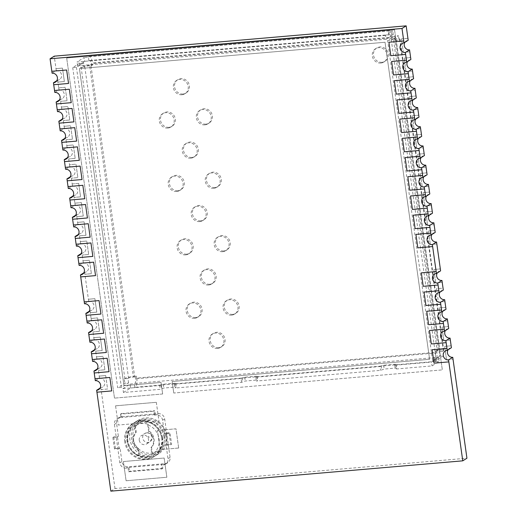 <?xml version="1.0" encoding="UTF-8"?>
<svg xmlns="http://www.w3.org/2000/svg" width="517" height="517" viewBox="0 0 517 517"><rect width="100%" height="100%" fill="white"/><g stroke="black" fill="none" stroke-linecap="round" stroke-linejoin="round"><path stroke-width="0.39" stroke-dasharray="2.58 1.94" d="M126.103 480.758L123.395 461.545L164.148 458.036L166.849 477.249L126.096 480.765L123.395 461.545L164.154 458.03L166.855 477.249L126.096 480.765M95.296 380.661L99.477 378.03L99.212 376.105L105.688 375.555L107.575 389.004L101.093 389.559L100.828 387.634L100.014 388.151M105.688 375.555L99.206 376.111L98.127 368.421L97.312 368.938M104.873 369.784L98.392 370.346L104.88 369.784L102.986 356.336L104.88 369.784M92.595 361.448L96.776 358.811L96.505 356.892L102.986 356.336L96.511 356.892L95.69 351.127L102.179 350.571L95.697 351.127L95.432 349.208L94.611 349.718M89.893 342.228L94.081 339.598L93.81 337.672L100.292 337.116L102.179 350.571L100.292 337.116L93.803 337.679L92.73 329.988L91.91 330.505M99.477 331.358L92.995 331.914L99.484 331.352L97.584 317.903L99.484 331.352M91.102 318.466L97.584 317.903L91.102 318.466L90.294 312.695L96.776 312.139L90.301 312.695L90.029 310.775L89.208 311.286M94.882 298.69L96.776 312.139L94.889 298.684L88.401 299.246L84.626 272.343L83.812 272.853M91.373 273.706L84.891 274.268L91.38 273.706L89.48 260.258L91.38 273.706M79.095 265.363L83.276 262.733L82.998 260.814L89.48 260.258L83.004 260.814L81.925 253.123L81.111 253.64M88.672 254.493L82.19 255.049L88.678 254.487L86.785 241.038L88.678 254.487M76.393 246.15L80.574 243.513L80.303 241.594L86.785 241.038L80.303 241.594L79.489 235.836L85.971 235.274L79.495 235.83L79.224 233.91L78.41 234.421M73.692 226.931L77.873 224.3L77.602 222.381L84.09 221.819L85.971 235.274L84.09 221.819L77.602 222.381L76.787 216.617L83.269 216.061L81.382 202.606L83.269 216.061M74.9 203.168L81.382 202.606L74.9 203.168L73.821 195.478L73.007 195.988M80.568 196.841L74.086 197.404L80.574 196.841L78.681 183.393L72.199 183.949L71.12 176.258L70.306 176.775M65.588 169.285L69.776 166.655L69.504 164.729L75.986 164.173L77.873 177.622L71.385 178.184L77.873 177.628L75.98 164.173L69.498 164.736L68.425 157.045L67.604 157.556M75.172 158.409L68.683 158.971L75.178 158.409L73.278 144.96L75.178 158.409M62.893 150.072L67.074 147.435L66.803 145.516L73.278 144.96L66.803 145.516L65.724 137.826L64.903 138.343M72.47 139.196L65.989 139.752L72.477 139.189L70.577 125.741L72.477 139.189M60.192 130.853L64.373 128.222L64.102 126.297L70.577 125.741L64.102 126.297L63.022 118.613L62.202 119.123M69.769 119.976L63.287 120.539L69.776 119.976L67.876 106.528L69.776 119.976M57.49 111.64L61.672 109.003L61.394 107.084L67.876 106.528L61.4 107.084L60.321 99.393L59.5 99.91M67.068 100.763L60.586 101.319L67.074 100.757L65.174 87.315L67.074 100.757M58.692 87.871L65.174 87.315L58.692 87.871L57.885 82.106L64.367 81.544L57.891 82.1L57.62 80.18L56.805 80.697M52.088 73.207L56.269 70.57L55.998 68.651L62.479 68.089L64.367 81.544L62.479 68.089L55.991 68.651L54.24 56.166M407.919 38.336L401.438 38.898L403.331 52.353L409.819 51.79L403.331 52.353L401.438 38.898L407.926 38.342M404.139 58.117L410.621 57.555L404.139 58.117L406.032 71.566L404.145 58.111M412.514 71.01L406.032 71.566L412.521 71.003M408.74 90.779L406.847 77.33L413.322 76.775L406.84 77.33L408.734 90.785L415.216 90.223L408.734 90.785M409.542 96.55L416.023 95.988L409.542 96.55L411.435 109.998L409.548 96.543M417.917 109.442L411.435 109.998L417.923 109.436M412.243 115.763L418.725 115.207L412.243 115.763L414.136 129.211L412.249 115.756M420.618 128.655L414.136 129.211L420.625 128.649M416.838 148.424L414.951 134.976L421.426 134.42L414.944 134.982L416.831 148.431L423.32 147.875L416.831 148.431M417.646 154.195L424.127 153.639L417.646 154.195L419.533 167.644L417.652 154.189M426.014 167.088L419.533 167.644L426.021 167.081M420.347 173.408L426.829 172.852L420.347 173.408L422.234 186.863L420.353 173.408M428.716 186.301L422.234 186.863L428.722 186.301M423.048 192.628L429.53 192.072L423.048 192.621L424.935 206.076L423.048 192.621M431.417 205.52L424.935 206.076L431.424 205.514M427.643 225.289L425.749 211.841L432.231 211.285L425.743 211.841L427.637 225.296L434.118 224.733L427.637 225.296M428.444 231.06L434.926 230.498L428.444 231.06L430.338 244.509L428.451 231.054M436.82 243.953L430.338 244.509L436.826 243.946M433.847 269.493L440.329 268.93L433.847 269.493L435.741 282.941L433.853 269.486M442.222 282.385L435.741 282.941L442.229 282.379M444.924 301.598L438.442 302.161L436.548 288.706L443.03 288.15M439.25 307.925L445.732 307.363L439.25 307.925L441.137 321.374L439.256 307.919M447.625 320.818L441.137 321.374L447.632 320.811M441.951 327.138L448.433 326.582L441.951 327.138L443.838 340.593L450.32 340.031M446.546 359.806L444.659 346.351L451.134 345.795L444.652 346.358L446.539 359.806L453.021 359.25L446.539 359.806M110.832 491.15L115 488.526L466.935 458.211M115 488.526L101.093 389.559L107.581 388.997L105.694 375.549M162.642 393.986L114.49 398.129L162.642 393.986L161.02 382.457L123.977 385.643L79.418 68.58L385.042 42.258L429.601 359.321L172.135 381.501L173.757 393.03L442.339 369.888L173.757 393.03M394.536 29.766L442.332 369.894L394.542 29.766L66.68 58.007L394.542 29.766M114.483 398.135L66.68 58.007L114.483 398.135M115.562 405.819L156.315 402.31L159.016 421.523L118.264 425.032L115.569 405.813L156.315 402.31M178.682 448.026L160.16 449.622L157.452 430.409L175.974 428.819L178.675 448.032L160.154 449.628L157.452 430.409L175.98 428.813L178.675 448.032M162.648 393.98L161.026 382.451L123.977 385.643L79.424 68.58L385.049 42.252L429.608 359.315L172.142 381.494L173.764 393.023M68.289 188.498L72.47 185.868L72.199 183.949M67.216 180.814L82.035 179.535M64.509 161.601L79.334 160.322M75.708 215.208L76.522 214.691L76.787 216.617M72.619 219.247L87.438 217.967M70.991 207.718L75.172 205.081L74.907 203.162M69.911 200.034L84.736 198.748M56.418 103.949L71.23 102.67M54.789 92.42L58.97 89.79L58.699 87.864M53.716 84.736L68.535 83.457M61.814 142.382L76.632 141.102M59.112 123.169L73.931 121.889M91.522 353.757L106.34 352.478M88.821 334.544L103.639 333.265M96.918 392.19L111.743 390.91M94.223 372.977L109.042 371.697M78.022 257.679L92.84 256.4M75.32 238.46L90.139 237.18M87.199 323.015L91.38 320.378L91.108 318.459M86.119 315.325L100.938 314.045M84.497 303.796L88.678 301.165L88.407 299.24L94.889 298.684M80.723 276.892L95.535 275.613M432.147 349.699L434.034 363.147L448.853 361.874M429.446 330.486L431.333 343.934L446.152 342.655M426.745 311.266L428.632 324.721L443.45 323.442M424.043 292.053L425.93 305.502L440.749 304.229M421.342 272.834L423.236 286.289L438.054 285.009M415.939 234.401L417.833 247.856L432.651 246.577M413.238 215.188L415.132 228.637L429.95 227.364M410.543 195.969L412.43 209.424L427.249 208.144M407.842 176.756L409.729 190.204L424.547 188.931M405.141 157.536L407.028 170.991L421.846 169.712M402.439 138.323L404.326 151.772L419.145 150.499M399.738 119.104L401.625 132.559L416.443 131.279M397.037 99.891L398.93 113.339L413.742 112.066M394.335 80.671L396.229 94.126L411.047 92.847M391.634 61.458L393.527 74.907L408.346 73.634M388.933 42.245L390.826 55.694L405.645 54.414M404.837 42.375A4.911 4.582 57.8 0 1 406.259 40.908A4.911 4.582 57.8 0 1 408.197 40.261M56.269 70.57A4.911 4.582 57.8 0 1 61.31 73.918A4.911 4.582 57.8 0 1 59.558 79.534A4.911 4.582 57.8 0 1 57.62 80.18M407.532 61.594A4.911 4.582 57.8 0 1 408.96 60.121A4.911 4.582 57.8 0 1 410.899 59.474M58.97 89.79A4.911 4.582 57.8 0 1 64.011 93.138A4.911 4.582 57.8 0 1 62.26 98.747A4.911 4.582 57.8 0 1 60.321 99.393M410.233 80.807A4.911 4.582 57.8 0 1 411.661 79.34A4.911 4.582 57.8 0 1 413.6 78.687M61.672 109.003A4.911 4.582 57.8 0 1 66.712 112.351A4.911 4.582 57.8 0 1 64.961 117.966A4.911 4.582 57.8 0 1 63.022 118.613M412.934 100.027A4.911 4.582 57.8 0 1 414.363 98.553A4.911 4.582 57.8 0 1 416.301 97.907M64.373 128.222A4.911 4.582 57.8 0 1 69.414 131.564A4.911 4.582 57.8 0 1 67.662 137.179A4.911 4.582 57.8 0 1 65.724 137.826M415.636 119.24A4.911 4.582 57.8 0 1 417.057 117.773A4.911 4.582 57.8 0 1 419.003 117.12M67.074 147.435A4.911 4.582 57.8 0 1 72.109 150.783A4.911 4.582 57.8 0 1 70.364 156.399A4.911 4.582 57.8 0 1 68.425 157.045M418.337 138.459A4.911 4.582 57.8 0 1 419.759 136.986A4.911 4.582 57.8 0 1 421.704 136.339M69.776 166.655A4.911 4.582 57.8 0 1 74.81 169.996A4.911 4.582 57.8 0 1 73.065 175.612A4.911 4.582 57.8 0 1 71.12 176.258M421.038 157.672A4.911 4.582 57.8 0 1 422.46 156.205A4.911 4.582 57.8 0 1 424.405 155.552M72.206 183.949L78.681 183.393M78.687 183.386L80.574 196.841M72.47 185.868A4.911 4.582 57.8 0 1 77.511 189.216A4.911 4.582 57.8 0 1 75.766 194.825A4.911 4.582 57.8 0 1 73.821 195.478M423.74 176.892A4.911 4.582 57.8 0 1 425.161 175.418A4.911 4.582 57.8 0 1 427.107 174.772M83.276 216.054L76.794 216.617M75.172 205.081A4.911 4.582 57.8 0 1 80.213 208.429A4.911 4.582 57.8 0 1 78.468 214.044A4.911 4.582 57.8 0 1 76.522 214.691M426.441 196.105A4.911 4.582 57.8 0 1 427.863 194.638A4.911 4.582 57.8 0 1 429.801 193.985M77.873 224.3A4.911 4.582 57.8 0 1 82.914 227.648A4.911 4.582 57.8 0 1 81.169 233.257A4.911 4.582 57.8 0 1 79.224 233.91M429.142 215.324A4.911 4.582 57.8 0 1 430.564 213.851A4.911 4.582 57.8 0 1 432.503 213.204M80.574 243.513A4.911 4.582 57.8 0 1 85.615 246.861A4.911 4.582 57.8 0 1 83.864 252.477A4.911 4.582 57.8 0 1 81.925 253.123M431.844 234.537A4.911 4.582 57.8 0 1 433.265 233.07A4.911 4.582 57.8 0 1 435.204 232.417M83.276 262.733A4.911 4.582 57.8 0 1 88.317 266.081A4.911 4.582 57.8 0 1 86.565 271.69A4.911 4.582 57.8 0 1 84.626 272.343M437.24 272.97A4.911 4.582 57.8 0 1 438.668 271.496A4.911 4.582 57.8 0 1 440.607 270.85M88.678 301.165A4.911 4.582 57.8 0 1 93.719 304.513A4.911 4.582 57.8 0 1 91.968 310.122A4.911 4.582 57.8 0 1 90.029 310.775M444.93 301.598L438.442 302.161L436.548 288.706L443.03 288.143M439.941 292.183A4.911 4.582 57.8 0 1 441.363 290.716A4.911 4.582 57.8 0 1 443.308 290.069M91.38 320.378A4.911 4.582 57.8 0 1 96.42 323.726A4.911 4.582 57.8 0 1 94.669 329.342A4.911 4.582 57.8 0 1 92.73 329.988M442.642 311.402A4.911 4.582 57.8 0 1 444.064 309.929A4.911 4.582 57.8 0 1 446.009 309.282M94.081 339.598A4.911 4.582 57.8 0 1 99.115 342.945A4.911 4.582 57.8 0 1 97.37 348.555A4.911 4.582 57.8 0 1 95.432 349.208M450.326 340.031L443.838 340.593M443.844 340.587L441.957 327.138M445.344 330.615A4.911 4.582 57.8 0 1 446.766 329.148A4.911 4.582 57.8 0 1 448.711 328.502M96.776 358.811A4.911 4.582 57.8 0 1 101.817 362.159A4.911 4.582 57.8 0 1 100.072 367.774A4.911 4.582 57.8 0 1 98.127 368.421M448.045 349.835A4.911 4.582 57.8 0 1 449.467 348.361A4.911 4.582 57.8 0 1 451.412 347.715M99.477 378.03A4.911 4.582 57.8 0 1 104.518 381.378A4.911 4.582 57.8 0 1 102.773 386.987A4.911 4.582 57.8 0 1 100.828 387.634M156.321 402.304L159.023 421.523L118.264 425.032L115.569 405.813M382.011 62.292A7.858 7.335 57.8 0 1 373.953 56.941A7.858 7.335 57.8 0 1 376.744 47.958A7.858 7.335 57.8 0 1 379.853 46.918A7.858 7.335 57.8 0 1 387.918 52.275A7.858 7.335 57.8 0 1 385.12 61.258A7.858 7.335 57.8 0 1 382.011 62.292M380.822 63.042A7.858 7.335 57.8 0 1 372.757 57.691A7.858 7.335 57.8 0 1 375.555 48.708A7.858 7.335 57.8 0 1 378.664 47.667A7.858 7.335 57.8 0 1 386.722 53.025A7.858 7.335 57.8 0 1 383.931 62.008A7.858 7.335 57.8 0 1 380.822 63.042M232.786 314.368A7.858 7.335 57.8 0 1 224.721 309.011A7.858 7.335 57.8 0 1 227.519 300.028A7.858 7.335 57.8 0 1 230.621 298.994A7.858 7.335 57.8 0 1 238.686 304.345A7.858 7.335 57.8 0 1 235.888 313.328A7.858 7.335 57.8 0 1 232.786 314.368M231.59 315.118A7.858 7.335 57.8 0 1 223.531 309.761A7.858 7.335 57.8 0 1 226.323 300.778A7.858 7.335 57.8 0 1 229.432 299.744A7.858 7.335 57.8 0 1 237.497 305.095A7.858 7.335 57.8 0 1 234.699 314.077A7.858 7.335 57.8 0 1 231.59 315.118M186.824 254.144A7.858 7.335 57.8 0 1 178.766 248.787A7.858 7.335 57.8 0 1 181.557 239.81A7.858 7.335 57.8 0 1 184.666 238.77A7.858 7.335 57.8 0 1 192.731 244.127A7.858 7.335 57.8 0 1 189.933 253.104A7.858 7.335 57.8 0 1 186.824 254.144M185.635 254.894A7.858 7.335 57.8 0 1 177.57 249.537A7.858 7.335 57.8 0 1 180.368 240.56A7.858 7.335 57.8 0 1 183.477 239.52A7.858 7.335 57.8 0 1 191.536 244.877A7.858 7.335 57.8 0 1 188.744 253.86A7.858 7.335 57.8 0 1 185.635 254.894M223.874 250.952A7.858 7.335 57.8 0 1 215.809 245.601A7.858 7.335 57.8 0 1 218.607 236.618A7.858 7.335 57.8 0 1 221.709 235.578A7.858 7.335 57.8 0 1 229.774 240.935A7.858 7.335 57.8 0 1 226.976 249.918A7.858 7.335 57.8 0 1 223.874 250.952M222.678 251.701A7.858 7.335 57.8 0 1 214.62 246.35A7.858 7.335 57.8 0 1 217.411 237.368A7.858 7.335 57.8 0 1 220.52 236.327A7.858 7.335 57.8 0 1 228.585 241.685A7.858 7.335 57.8 0 1 225.787 250.667A7.858 7.335 57.8 0 1 222.678 251.701M177.913 190.728A7.858 7.335 57.8 0 1 169.854 185.377A7.858 7.335 57.8 0 1 172.646 176.394A7.858 7.335 57.8 0 1 175.754 175.36A7.858 7.335 57.8 0 1 183.819 180.711A7.858 7.335 57.8 0 1 181.021 189.694A7.858 7.335 57.8 0 1 177.913 190.728M176.724 191.484A7.858 7.335 57.8 0 1 168.658 186.126A7.858 7.335 57.8 0 1 171.457 177.144A7.858 7.335 57.8 0 1 174.565 176.11A7.858 7.335 57.8 0 1 182.624 181.461A7.858 7.335 57.8 0 1 179.832 190.443A7.858 7.335 57.8 0 1 176.724 191.484M195.736 317.554A7.858 7.335 57.8 0 1 187.677 312.203A7.858 7.335 57.8 0 1 190.469 303.221A7.858 7.335 57.8 0 1 193.578 302.187A7.858 7.335 57.8 0 1 201.643 307.537A7.858 7.335 57.8 0 1 198.845 316.52A7.858 7.335 57.8 0 1 195.736 317.554M194.547 318.304A7.858 7.335 57.8 0 1 186.482 312.953A7.858 7.335 57.8 0 1 189.28 303.97A7.858 7.335 57.8 0 1 192.389 302.936A7.858 7.335 57.8 0 1 200.447 308.287A7.858 7.335 57.8 0 1 197.656 317.27A7.858 7.335 57.8 0 1 194.547 318.304M209.805 284.253A7.858 7.335 57.8 0 1 201.74 278.902A7.858 7.335 57.8 0 1 204.538 269.919A7.858 7.335 57.8 0 1 207.647 268.879A7.858 7.335 57.8 0 1 215.705 274.236A7.858 7.335 57.8 0 1 212.914 283.219A7.858 7.335 57.8 0 1 209.805 284.253M208.616 285.003A7.858 7.335 57.8 0 1 200.551 279.652A7.858 7.335 57.8 0 1 203.349 270.669A7.858 7.335 57.8 0 1 206.451 269.635A7.858 7.335 57.8 0 1 214.516 274.986A7.858 7.335 57.8 0 1 211.718 283.969A7.858 7.335 57.8 0 1 208.616 285.003M183.07 94.016A7.858 7.335 57.8 0 1 175.005 88.659A7.858 7.335 57.8 0 1 177.803 79.683A7.858 7.335 57.8 0 1 180.911 78.642A7.858 7.335 57.8 0 1 188.97 84A7.858 7.335 57.8 0 1 186.172 92.976A7.858 7.335 57.8 0 1 183.07 94.016M181.874 94.766A7.858 7.335 57.8 0 1 173.815 89.409A7.858 7.335 57.8 0 1 176.614 80.432A7.858 7.335 57.8 0 1 179.716 79.392A7.858 7.335 57.8 0 1 187.781 84.749A7.858 7.335 57.8 0 1 184.983 93.732A7.858 7.335 57.8 0 1 181.874 94.766M191.981 157.427A7.858 7.335 57.8 0 1 183.916 152.076A7.858 7.335 57.8 0 1 186.715 143.093A7.858 7.335 57.8 0 1 189.823 142.059A7.858 7.335 57.8 0 1 197.882 147.41A7.858 7.335 57.8 0 1 195.09 156.392A7.858 7.335 57.8 0 1 191.981 157.427M190.792 158.176A7.858 7.335 57.8 0 1 182.727 152.825A7.858 7.335 57.8 0 1 185.525 143.842A7.858 7.335 57.8 0 1 188.627 142.808A7.858 7.335 57.8 0 1 196.693 148.159A7.858 7.335 57.8 0 1 193.894 157.142A7.858 7.335 57.8 0 1 190.792 158.176M200.893 220.843A7.858 7.335 57.8 0 1 192.828 215.486A7.858 7.335 57.8 0 1 195.626 206.509A7.858 7.335 57.8 0 1 198.735 205.469A7.858 7.335 57.8 0 1 206.794 210.826A7.858 7.335 57.8 0 1 204.002 219.803A7.858 7.335 57.8 0 1 200.893 220.843M199.704 221.593A7.858 7.335 57.8 0 1 191.639 216.235A7.858 7.335 57.8 0 1 194.437 207.259A7.858 7.335 57.8 0 1 197.539 206.218A7.858 7.335 57.8 0 1 205.604 211.576A7.858 7.335 57.8 0 1 202.806 220.552A7.858 7.335 57.8 0 1 199.704 221.593M214.962 187.542A7.858 7.335 57.8 0 1 206.897 182.184A7.858 7.335 57.8 0 1 209.695 173.201A7.858 7.335 57.8 0 1 212.797 172.167A7.858 7.335 57.8 0 1 220.862 177.525A7.858 7.335 57.8 0 1 218.064 186.501A7.858 7.335 57.8 0 1 214.962 187.542M213.767 188.291A7.858 7.335 57.8 0 1 205.701 182.934A7.858 7.335 57.8 0 1 208.5 173.951A7.858 7.335 57.8 0 1 211.608 172.917A7.858 7.335 57.8 0 1 219.673 178.275A7.858 7.335 57.8 0 1 216.875 187.251A7.858 7.335 57.8 0 1 213.767 188.291M169.001 127.318A7.858 7.335 57.8 0 1 160.936 121.96A7.858 7.335 57.8 0 1 163.734 112.984A7.858 7.335 57.8 0 1 166.842 111.943A7.858 7.335 57.8 0 1 174.908 117.301A7.858 7.335 57.8 0 1 172.109 126.284A7.858 7.335 57.8 0 1 169.001 127.318M167.812 128.067A7.858 7.335 57.8 0 1 159.747 122.716A7.858 7.335 57.8 0 1 162.545 113.734A7.858 7.335 57.8 0 1 165.653 112.693A7.858 7.335 57.8 0 1 173.712 118.05A7.858 7.335 57.8 0 1 170.914 127.033A7.858 7.335 57.8 0 1 167.812 128.067M206.05 124.125A7.858 7.335 57.8 0 1 197.985 118.774A7.858 7.335 57.8 0 1 200.783 109.791A7.858 7.335 57.8 0 1 203.885 108.751A7.858 7.335 57.8 0 1 211.951 114.108A7.858 7.335 57.8 0 1 209.152 123.091A7.858 7.335 57.8 0 1 206.05 124.125M204.855 124.875A7.858 7.335 57.8 0 1 196.79 119.524A7.858 7.335 57.8 0 1 199.588 110.541A7.858 7.335 57.8 0 1 202.696 109.507A7.858 7.335 57.8 0 1 210.762 114.858A7.858 7.335 57.8 0 1 207.963 123.841A7.858 7.335 57.8 0 1 204.855 124.875M218.717 347.67A7.858 7.335 57.8 0 1 210.652 342.312A7.858 7.335 57.8 0 1 213.45 333.329A7.858 7.335 57.8 0 1 216.558 332.295A7.858 7.335 57.8 0 1 224.617 337.653A7.858 7.335 57.8 0 1 221.825 346.629A7.858 7.335 57.8 0 1 218.717 347.67M217.528 348.419A7.858 7.335 57.8 0 1 209.463 343.062A7.858 7.335 57.8 0 1 212.261 334.079A7.858 7.335 57.8 0 1 215.363 333.045A7.858 7.335 57.8 0 1 223.428 338.402A7.858 7.335 57.8 0 1 220.63 347.379A7.858 7.335 57.8 0 1 217.528 348.419M123.46 392.493L130.607 387.996L130.071 384.15L122.917 388.648L123.46 392.493L160.121 389.333L163.76 388.054L174.875 387.097L176.226 387.194L174.94 388.06L241.62 382.315L245.258 381.029L256.374 380.073L257.724 380.176L256.438 381.042L380.538 370.353L384.183 369.067L395.292 368.11L396.642 368.207L395.356 369.073L432.018 365.913L439.172 361.415L438.629 357.57L431.482 362.074L432.018 365.913M122.917 388.648L159.579 385.495L160.121 389.333M159.579 385.495L163.223 384.209L174.332 383.252L175.683 383.356L174.397 384.215L241.084 378.476L241.62 382.315M174.397 384.215L174.94 388.06M241.084 378.476L244.722 377.19L255.831 376.234L257.182 376.331L255.902 377.197L380.001 366.508L380.538 370.353M255.902 377.197L256.438 381.042M393.256 34.742L392.72 30.897L388.474 31.266L389.01 35.111L393.256 34.742L386.109 39.247L385.572 35.402L392.72 30.897M385.572 35.402L77.007 61.975L84.155 57.477L84.698 61.323L77.55 65.821L77.007 61.975M386.109 39.247L77.55 65.821M84.698 61.323L88.943 60.954L88.407 57.109L84.155 57.477M83.58 62.79L76.432 67.294L72.723 67.611L79.876 63.113L83.58 62.79L84.2 67.197L84.794 66.822A3.929 0.607 172 0 1 89.693 65.756L91.541 65.594L92.73 64.845L92.465 62.925L392.532 37.075A7.858 2.54 -94.9 0 0 389.475 30.749A7.858 2.54 -94.9 0 0 389.068 30.891L388.474 31.266M91.541 65.594L91.27 63.675L391.337 37.825A3.929 1.267 -94.9 0 0 389.812 34.665A3.929 1.267 -94.9 0 0 389.605 34.736L389.01 35.111M88.407 57.109L89.002 56.734A7.858 2.54 85.1 0 1 89.409 56.592A7.858 2.54 85.1 0 1 92.465 62.925M88.943 60.954L89.538 60.579A3.929 1.267 85.1 0 1 89.745 60.508A3.929 1.267 85.1 0 1 91.27 63.675M72.723 67.611L117.714 387.724L124.862 383.226L128.565 382.903L121.417 387.407L117.714 387.724M76.432 67.294L121.417 387.407M128.565 382.903L127.951 378.496L124.242 378.819L124.862 383.226M79.876 63.113L80.49 67.52L84.2 67.197M130.071 384.15L134.911 383.407A3.929 1.267 85.1 0 0 135.564 378.819L135.292 376.893L136.482 376.143L134.633 376.305L90.882 65.006A7.858 1.221 172 0 0 81.091 67.145L80.49 67.52M124.242 378.819L124.843 378.444A7.858 1.221 -8 0 1 134.633 376.305M127.951 378.496L128.546 378.121A3.929 0.607 -8 0 1 133.438 377.055L89.693 65.756M380.001 366.508L383.64 365.222L394.755 364.265L396.106 364.369L394.82 365.228L431.482 362.074M394.82 365.228L395.356 369.073M438.629 357.57L434.383 357.938L434.92 361.784L439.172 361.415M130.607 387.996L134.853 387.627L134.317 383.782M439.747 356.103L432.6 360.601L436.303 360.284L443.45 355.78L439.747 356.103L439.127 351.696L439.721 351.321A3.929 0.607 -8 0 0 439.909 351.095A3.929 0.607 -8 0 0 437.214 350.888L435.359 351.049L436.548 350.3L436.82 352.219L136.753 378.069A7.858 2.54 85.1 0 1 135.454 387.252L134.853 387.627M434.92 361.784L435.521 361.409A7.858 2.54 -94.9 0 0 436.82 352.219M434.383 357.938L434.978 357.564A3.929 1.267 -94.9 0 0 435.631 352.969L135.564 378.819M436.303 360.284L391.317 40.171L398.465 35.667L394.762 35.99L387.608 40.488L391.317 40.171M432.6 360.601L387.608 40.488M394.762 35.99L395.376 40.397L399.085 40.074L398.465 35.667M443.45 355.78L442.83 351.373L439.127 351.696M391.337 37.825L391.608 39.751L392.797 39.001L394.652 38.84L438.403 350.138A7.858 1.221 -8 0 1 443.799 350.545A7.858 1.221 -8 0 1 443.431 350.998L442.83 351.373M399.085 40.074L399.68 39.699A7.858 1.221 172 0 0 400.048 39.247A7.858 1.221 172 0 0 394.652 38.84M395.376 40.397L395.977 40.022A3.929 0.607 172 0 0 396.158 39.79A3.929 0.607 172 0 0 393.463 39.589L437.214 350.888M392.532 37.075L392.797 39.001M90.882 65.006L92.73 64.845M135.292 376.893L133.438 377.055M136.753 378.069L136.482 376.143M435.359 351.049L435.631 352.969M438.403 350.138L436.548 350.3M391.608 39.751L393.463 39.589M162.596 438.138A19.646 18.341 -122.2 0 0 133.606 423.106A19.646 18.341 -122.2 0 0 125.547 441.324A19.646 18.341 -122.2 0 0 154.538 456.356A19.646 18.341 -122.2 0 0 162.596 438.138M124.771 441.815A19.646 18.341 57.8 0 1 132.83 423.597A19.646 18.341 57.8 0 1 161.821 438.623A19.646 18.341 57.8 0 1 153.762 456.841A19.646 18.341 57.8 0 1 124.771 441.815M161.711 437.983A18.269 17.055 -122.2 0 0 134.756 424.011A18.269 17.055 -122.2 0 0 127.26 440.956A18.269 17.055 -122.2 0 0 154.221 454.928A18.269 17.055 -122.2 0 0 161.711 437.983M162.312 437.608A18.269 17.055 -122.2 0 0 135.351 423.636A18.269 17.055 -122.2 0 0 127.861 440.574A18.269 17.055 -122.2 0 0 154.816 454.553A18.269 17.055 -122.2 0 0 162.312 437.608M164.025 437.233A19.646 18.341 -122.2 0 0 135.034 422.208A19.646 18.341 -122.2 0 0 126.975 440.426A19.646 18.341 -122.2 0 0 155.966 455.458A19.646 18.341 -122.2 0 0 164.025 437.233M166.765 435.508A19.646 18.341 -122.2 0 0 137.774 420.483A19.646 18.341 -122.2 0 0 129.715 438.7A19.646 18.341 -122.2 0 0 158.706 453.732A19.646 18.341 -122.2 0 0 166.765 435.508M165.886 435.359A18.269 17.055 -122.2 0 0 146.149 418.97A18.269 17.055 -122.2 0 0 131.434 438.326A18.269 17.055 -122.2 0 0 151.171 454.714A18.269 17.055 -122.2 0 0 165.886 435.359M159.042 438.862A16.699 15.588 57.8 0 1 152.192 454.346A16.699 15.588 57.8 0 1 151.869 454.546L152.47 454.172A16.699 15.588 57.8 0 1 139.5 455.29L138.905 455.664A16.699 15.588 57.8 0 1 127.55 441.576A16.699 15.588 57.8 0 1 134.401 426.092A16.699 15.588 57.8 0 1 134.724 425.892L135.318 425.517A16.699 15.588 57.8 0 1 148.282 424.399L147.688 424.774A16.699 15.588 57.8 0 1 159.042 438.862M164.4 435.488A16.699 15.588 57.8 0 1 157.556 450.973A16.699 15.588 57.8 0 1 132.914 438.203A16.699 15.588 57.8 0 1 139.764 422.712A16.699 15.588 57.8 0 1 164.4 435.488M139.26 440.245A4.911 4.582 57.8 0 1 141.277 435.689A4.911 4.582 57.8 0 1 148.521 439.444A4.911 4.582 57.8 0 1 146.511 444A4.911 4.582 57.8 0 1 139.26 440.245M152.47 454.172L151.52 447.438A10.805 10.088 -122.2 0 0 154.079 438.965A10.805 10.088 -122.2 0 0 149.232 431.133L148.282 424.399M147.688 424.774L148.631 431.508A10.805 10.088 57.8 0 1 153.484 439.34A10.805 10.088 57.8 0 1 150.925 447.812L151.869 454.546M151.52 447.438L150.925 447.812M165.33 463.607L163.243 464.919L161.394 465.074L162.286 464.512L128.946 467.387L126.2 468.111L128.287 466.793L165.33 463.607A5.894 5.5 -122.2 0 0 167.657 462.825A5.894 5.5 -122.2 0 0 170.074 457.364L164.677 418.932A5.894 5.5 -122.2 0 0 158.305 413.645L121.262 416.831A5.894 5.5 -122.2 0 0 118.936 417.613A5.894 5.5 -122.2 0 0 116.519 423.074L118.406 436.529L117.514 437.091L119.136 448.62L120.028 448.058L121.915 461.507A5.894 5.5 -122.2 0 0 128.287 466.793M163.243 464.919A5.894 5.5 -122.2 0 0 165.576 464.137A5.894 5.5 -122.2 0 0 167.993 458.676L170.074 457.364M166.099 445.221L170.733 444.827L169.111 433.291L170.003 432.729L165.375 433.13L166.997 444.659L166.099 445.221L167.993 458.676M169.111 433.291L164.484 433.692L165.375 433.13M164.677 418.932L162.59 420.243L164.484 433.692M162.59 420.243A5.894 5.5 -122.2 0 0 156.224 414.957L158.305 413.645M154.37 415.112L153.833 411.273L120.493 414.143L121.385 413.581L121.922 417.426L155.262 414.55L154.37 415.112L156.224 414.957M120.493 414.143L121.03 417.988L121.922 417.426M121.262 416.831L119.175 418.15L121.03 417.988M119.175 418.15A5.894 5.5 -122.2 0 0 116.848 418.925A5.894 5.5 -122.2 0 0 114.431 424.392L119.834 462.825A5.894 5.5 -122.2 0 0 126.2 468.111M128.054 467.95L128.591 471.795L161.931 468.919L161.394 465.074M161.931 468.919L162.829 468.357L162.286 464.512M128.591 471.795L129.483 471.226L162.829 468.357M128.946 467.387L129.483 471.226M153.833 411.273L154.725 410.711L121.385 413.581M155.262 414.55L154.725 410.711M170.733 444.827L171.625 444.258L170.003 432.729M166.997 444.659L171.625 444.258M119.136 448.62L114.503 449.021L115.394 448.459L120.028 448.058M114.503 449.021L112.88 437.492L117.514 437.091M112.88 437.492L113.779 436.93L118.406 436.529M113.779 436.93L115.394 448.459M138.905 455.664L137.961 448.93L138.556 448.556L139.5 455.29M135.318 425.517L136.262 432.251A10.805 10.088 -122.2 0 0 138.556 448.556M136.262 432.251L135.667 432.626L134.724 425.892M137.961 448.93A10.805 10.088 57.8 0 1 135.667 432.626M148.631 431.508L149.232 431.133M389.068 30.891L89.002 56.734M389.605 34.736L89.538 60.579M81.091 67.145L124.843 378.444M84.794 66.822L128.546 378.121M135.454 387.252L435.521 361.409M134.911 383.407L434.978 357.564M443.431 350.998L399.68 39.699M439.721 351.321L395.977 40.022M381.191 365.758L381.733 369.603M383.64 365.222L384.183 369.067M394.755 364.265L395.292 368.11M396.009 364.479L396.552 368.324M242.273 377.72L242.816 381.565M244.722 377.19L245.258 381.029M255.831 376.234L256.374 380.073M257.091 376.447L257.628 380.292M160.774 384.745L161.31 388.584M163.223 384.209L163.76 388.054M174.332 383.252L174.875 387.097M175.593 383.465L176.129 387.311M146.673 432.865A4.911 4.582 -122.2 0 0 144.734 433.511A4.911 4.582 -122.2 0 0 142.718 438.067A4.911 4.582 -122.2 0 0 148.024 442.474A4.911 4.582 -122.2 0 0 149.962 441.822A4.911 4.582 -122.2 0 0 151.979 437.272A4.911 4.582 -122.2 0 0 146.673 432.865M148.579 436.264A0.588 0.549 -122.2 0 0 148.101 436.891A0.588 0.549 -122.2 0 0 148.741 437.421A0.588 0.549 -122.2 0 0 149.213 436.794A0.588 0.549 -122.2 0 0 148.579 436.264M119.834 462.825L121.915 461.507M114.431 424.392L116.519 423.074M98.592 389.624L102.773 386.987M445.286 350.998L449.467 348.361M95.891 370.405L100.072 367.774M442.584 331.778L446.766 329.148M93.189 351.192L97.37 348.555M439.883 312.565L444.064 309.929M90.488 331.972L94.669 329.342M437.182 293.346L441.363 290.716M87.787 312.759L91.968 310.122M434.48 274.133L438.668 271.496M82.384 274.327L86.565 271.69M429.084 235.7L433.265 233.07M79.683 255.107L83.864 252.477M426.383 216.481L430.564 213.851M76.981 235.894L81.169 233.257M423.682 197.268L427.863 194.638M74.286 216.675L78.468 214.044M420.98 178.055L425.161 175.418M71.585 197.462L75.766 194.825M418.279 158.835L422.46 156.205M68.884 178.242L73.065 175.612M415.578 139.622L419.759 136.986M66.182 159.029L70.364 156.399M412.876 120.403L417.057 117.773M63.481 139.81L67.662 137.179M410.175 101.19L414.363 98.553M60.78 120.597L64.961 117.966M407.48 81.97L411.661 79.34M58.078 101.384L62.26 98.747M404.779 62.757L408.96 60.121M55.377 82.164L59.558 79.534M402.077 43.538L406.259 40.908M375.555 48.708L376.744 47.958M226.323 300.778L227.519 300.028M180.368 240.56L181.557 239.81M217.411 237.368L218.607 236.618M171.457 177.144L172.646 176.394M189.28 303.97L190.469 303.221M203.349 270.669L204.538 269.919M176.614 80.432L177.803 79.683M185.525 143.842L186.715 143.093M194.437 207.259L195.626 206.509M208.5 173.951L209.695 173.201M162.545 113.734L163.734 112.984M199.588 110.541L200.783 109.791M212.261 334.079L213.45 333.329M443.799 350.545L400.048 39.247M439.909 351.095L396.158 39.79M389.475 30.749L89.409 56.592M389.812 34.665L89.745 60.508M220.63 347.379L221.825 346.629M207.963 123.841L209.152 123.091M170.914 127.033L172.109 126.284M216.875 187.251L218.064 186.501M202.806 220.552L204.002 219.803M193.894 157.142L195.09 156.392M184.983 93.732L186.172 92.976M211.718 283.969L212.914 283.219M197.656 317.27L198.845 316.52M179.832 190.443L181.021 189.694M225.787 250.667L226.976 249.918M188.744 253.86L189.933 253.104M234.699 314.077L235.888 313.328M383.931 62.008L385.12 61.258M396.106 364.369L396.642 368.207M257.182 376.331L257.724 380.176M175.683 383.356L176.226 387.194M133.606 423.106L132.83 423.597M135.351 423.636L134.756 424.011M137.774 420.483L135.034 422.208M157.556 450.973L152.192 454.346M146.511 444L149.962 441.822L152.205 438.196C153.122 434.7 147.616 431.889 146.893 432.787L144.734 433.511L141.277 435.689M165.576 464.137L167.657 462.825M116.848 418.925L118.936 417.613M154.538 456.356L153.762 456.841M154.816 454.553L154.221 454.928M158.706 453.732L155.966 455.458M139.764 422.712L134.401 426.092"/><path stroke-width="0.78" d="M59.5 99.91L56.14 102.03L56.411 103.949L71.23 102.67L69.343 89.221L54.524 90.494L53.716 84.736L68.535 83.457L66.641 70.002L51.823 71.281L50.065 58.789L54.24 56.166L406.168 25.85L408.197 40.261L404.016 42.892L403.751 40.966L388.926 42.245L390.82 55.7L405.638 54.421L405.367 52.501A4.911 4.582 57.8 0 1 400.326 49.154A4.911 4.582 57.8 0 1 402.077 43.538A4.911 4.582 57.8 0 1 404.016 42.892M405.367 52.501L409.548 49.865L410.899 59.474L406.717 62.105L406.452 60.179L391.634 61.458L393.521 74.913L408.34 73.634L408.068 71.714A4.911 4.582 57.8 0 1 403.027 68.367A4.911 4.582 57.8 0 1 404.779 62.757A4.911 4.582 57.8 0 1 406.717 62.105M408.068 71.714L412.249 69.084L413.6 78.687L409.419 81.324L409.154 79.398L394.335 80.671L396.222 94.126L411.041 92.853L410.769 90.934A4.911 4.582 57.8 0 1 405.729 87.586A4.911 4.582 57.8 0 1 407.48 81.97A4.911 4.582 57.8 0 1 409.419 81.324M410.769 90.934L414.951 88.297L416.301 97.907L412.12 100.537L411.855 98.611L397.03 99.897L398.924 113.346L413.742 112.066L413.471 110.147A4.911 4.582 57.8 0 1 408.43 106.799A4.911 4.582 57.8 0 1 410.175 101.19A4.911 4.582 57.8 0 1 412.12 100.537M413.471 110.147L417.652 107.517L419.003 117.12L414.821 119.757L414.556 117.831L399.738 119.104L401.625 132.559L416.437 131.286L416.172 129.366A4.911 4.582 57.8 0 1 411.131 126.019A4.911 4.582 57.8 0 1 412.876 120.403A4.911 4.582 57.8 0 1 414.821 119.757M416.172 129.366L420.353 126.73L421.704 136.339L417.523 138.97L417.258 137.044L402.433 138.323L404.32 151.778L419.138 150.499L418.873 148.579A4.911 4.582 57.8 0 1 413.833 145.232A4.911 4.582 57.8 0 1 415.578 139.622A4.911 4.582 57.8 0 1 417.523 138.97M418.873 148.579L423.055 145.949L424.405 155.552L420.224 158.189L419.959 156.263L405.134 157.543L407.021 170.991L421.84 169.718L421.568 167.792A4.911 4.582 57.8 0 1 416.534 164.451A4.911 4.582 57.8 0 1 418.279 158.835A4.911 4.582 57.8 0 1 420.224 158.189M421.568 167.792L425.756 165.162L427.107 174.772L422.919 177.402L422.66 175.476L407.842 176.756L409.722 190.211L424.541 188.931L424.27 187.012A4.911 4.582 57.8 0 1 419.235 183.664A4.911 4.582 57.8 0 1 420.98 178.055A4.911 4.582 57.8 0 1 422.919 177.402M424.27 187.012L428.451 184.382L429.801 193.985L425.62 196.622L425.355 194.696L410.543 195.969L412.424 209.424L427.242 208.151L426.971 206.225A4.911 4.582 57.8 0 1 421.93 202.884A4.911 4.582 57.8 0 1 423.682 197.268A4.911 4.582 57.8 0 1 425.62 196.622M426.971 206.225L431.152 203.595L432.503 213.204L428.322 215.835L428.057 213.909L413.238 215.188L415.125 228.643L429.944 227.364L429.672 225.444A4.911 4.582 57.8 0 1 424.631 222.097A4.911 4.582 57.8 0 1 426.383 216.481A4.911 4.582 57.8 0 1 428.322 215.835M429.672 225.444L433.853 222.808L435.204 232.417L431.023 235.054L430.758 233.128L415.939 234.401L417.826 247.856L432.645 246.583L432.374 244.657A4.911 4.582 57.8 0 1 427.333 241.31A4.911 4.582 57.8 0 1 429.084 235.7A4.911 4.582 57.8 0 1 431.023 235.054M432.374 244.657L436.555 242.027L440.607 270.85L436.426 273.487L436.161 271.561L421.336 272.84L423.229 286.289L438.048 285.016L437.776 283.09A4.911 4.582 57.8 0 1 432.735 279.742A4.911 4.582 57.8 0 1 434.48 274.133A4.911 4.582 57.8 0 1 436.426 273.487M437.776 283.09L441.957 280.46L443.308 290.069L439.127 292.7L438.862 290.774L424.043 292.053L425.93 305.508L440.749 304.229L440.478 302.309A4.911 4.582 57.8 0 1 435.437 298.962A4.911 4.582 57.8 0 1 437.182 293.346A4.911 4.582 57.8 0 1 439.127 292.7M440.478 302.309L444.659 299.673L446.009 309.282L441.828 311.919L441.563 309.993L426.745 311.266L428.625 324.721L443.444 323.448L443.179 321.522A4.911 4.582 57.8 0 1 438.138 318.175A4.911 4.582 57.8 0 1 439.883 312.565A4.911 4.582 57.8 0 1 441.828 311.919M443.179 321.522L447.36 318.892L448.711 328.502L444.53 331.132L444.265 329.206L429.446 330.486L431.327 343.941L446.145 342.661L445.88 340.742A4.911 4.582 57.8 0 1 440.839 337.394A4.911 4.582 57.8 0 1 442.584 331.778A4.911 4.582 57.8 0 1 444.53 331.132M445.88 340.742L450.061 338.105L451.412 347.715L447.224 350.345L446.966 348.426L432.147 349.699L434.028 363.154L448.846 361.881L462.76 460.834L110.832 491.15L96.925 392.19M448.846 361.881L448.575 359.955L452.763 357.325L466.935 458.211L462.76 460.834M419.138 150.499L419.959 156.263L405.134 157.543M416.437 131.286L417.258 137.044L402.433 138.323M424.541 188.931L425.355 194.696L410.537 195.975M421.84 169.718L422.66 175.476L407.835 176.756M408.34 73.634L409.154 79.398L394.329 80.678M405.638 54.421L406.452 60.179M413.742 112.066L414.556 117.831M411.041 92.853L411.855 98.611L397.03 99.897M443.444 323.448L444.265 329.206L429.44 330.486M440.749 304.229L441.563 309.993L426.738 311.273M446.145 342.661L446.966 348.426M429.944 227.364L430.758 233.128L415.933 234.408M427.242 208.151L428.057 213.909L413.232 215.188M438.048 285.016L438.862 290.774L424.037 292.053M432.645 246.583L436.161 271.561L421.336 272.84M406.168 25.85L402 28.474L403.751 40.966L388.926 42.245M70.306 176.775L66.939 178.895L67.21 180.814L82.029 179.541L80.141 166.086L65.329 167.359L64.515 161.601M84.73 198.754L82.843 185.299L68.024 186.579L68.289 188.498A4.911 4.582 -122.2 0 1 73.33 191.846A4.911 4.582 -122.2 0 1 71.585 197.462A4.911 4.582 -122.2 0 1 69.64 198.108L69.911 200.034L84.73 198.754L82.843 185.299L68.024 186.579L67.216 180.814M82.029 179.541L80.141 166.086L65.323 167.366L65.588 169.285A4.911 4.582 -122.2 0 1 70.629 172.633A4.911 4.582 -122.2 0 1 68.884 178.242A4.911 4.582 -122.2 0 1 66.939 178.895M64.237 159.675L64.509 161.601L79.327 160.322L77.447 146.867L62.628 148.146L62.893 150.072A4.911 4.582 -122.2 0 1 67.927 153.413A4.911 4.582 -122.2 0 1 66.182 159.029A4.911 4.582 -122.2 0 1 64.237 159.675L67.604 157.556M72.341 217.327L72.613 219.247L87.431 217.967L85.544 204.512L70.726 205.792L70.991 207.718A4.911 4.582 -122.2 0 1 76.031 211.065A4.911 4.582 -122.2 0 1 74.286 216.675A4.911 4.582 -122.2 0 1 72.341 217.327L75.708 215.208M90.132 237.187L88.245 223.732L73.42 225.011L73.692 226.931A4.911 4.582 -122.2 0 1 78.733 230.278A4.911 4.582 -122.2 0 1 76.981 235.894A4.911 4.582 -122.2 0 1 75.043 236.54L75.314 238.46L90.139 237.18L88.245 223.732L73.427 225.005L72.619 219.247M87.431 217.967L85.544 204.512L70.719 205.798L69.918 200.027M69.64 198.108L73.007 195.988M73.925 121.889L72.037 108.441L57.219 109.714L57.49 111.64A4.911 4.582 -122.2 0 1 62.531 114.981A4.911 4.582 -122.2 0 1 60.78 120.597A4.911 4.582 -122.2 0 1 58.841 121.243L59.106 123.169L73.925 121.889L72.044 108.434L57.225 109.714L56.418 103.949M71.23 102.676L69.343 89.221L54.518 90.501L54.789 92.42A4.911 4.582 -122.2 0 1 59.83 95.768A4.911 4.582 -122.2 0 1 58.078 101.384A4.911 4.582 -122.2 0 1 56.14 102.03M68.528 83.457L66.635 70.008L51.816 71.281L52.088 73.207A4.911 4.582 57.8 0 1 57.129 76.555A4.911 4.582 57.8 0 1 55.377 82.164A4.911 4.582 57.8 0 1 53.438 82.81L53.71 84.736M53.438 82.81L56.805 80.697M79.327 160.322L77.447 146.867L62.622 148.146L61.814 142.382L76.632 141.102L74.745 127.654L59.927 128.927L59.112 123.169M64.903 138.343L61.542 140.462L61.807 142.382M76.626 141.109L74.745 127.654L59.92 128.933L60.192 130.853A4.911 4.582 -122.2 0 1 65.226 134.2A4.911 4.582 -122.2 0 1 63.481 139.81A4.911 4.582 -122.2 0 1 61.542 140.462M58.841 121.243L62.202 119.123M91.244 351.838L91.515 353.757L106.334 352.484L104.453 339.029L89.635 340.302L89.893 342.228A4.911 4.582 -122.2 0 1 94.934 345.576A4.911 4.582 -122.2 0 1 93.189 351.192A4.911 4.582 -122.2 0 1 91.244 351.838L94.611 349.718M109.035 371.697L107.148 358.242L92.33 359.522L92.595 361.448A4.911 4.582 -122.2 0 1 97.635 364.795A4.911 4.582 -122.2 0 1 95.891 370.405A4.911 4.582 -122.2 0 1 93.945 371.051L94.217 372.977L109.042 371.697L107.148 358.242L92.336 359.522L91.522 353.757M106.334 352.484L104.447 339.029L89.628 340.309L88.821 334.544L103.633 333.265L101.752 319.81L86.934 321.089L87.199 323.015A4.911 4.582 -122.2 0 1 92.233 326.363A4.911 4.582 -122.2 0 1 90.488 331.972A4.911 4.582 -122.2 0 1 88.549 332.618L88.814 334.544M88.549 332.618L91.91 330.505M96.647 390.27L96.918 392.19L111.737 390.917L109.85 377.462L95.031 378.735L95.296 380.661A4.911 4.582 -122.2 0 1 100.337 384.008A4.911 4.582 -122.2 0 1 98.592 389.624A4.911 4.582 -122.2 0 1 96.647 390.27L100.014 388.151M111.737 390.917L109.843 377.462L95.025 378.741L94.223 372.977M93.945 371.051L97.312 368.938M77.744 255.76L78.015 257.679L92.834 256.4L90.947 242.945L76.128 244.224L76.393 246.15A4.911 4.582 -122.2 0 1 81.434 249.498A4.911 4.582 -122.2 0 1 79.683 255.107A4.911 4.582 -122.2 0 1 77.744 255.76L81.111 253.64M95.535 275.619L93.648 262.164L78.823 263.444L79.095 265.363A4.911 4.582 -122.2 0 1 84.135 268.711A4.911 4.582 -122.2 0 1 82.384 274.327A4.911 4.582 -122.2 0 1 80.445 274.973L80.717 276.892L95.535 275.619L93.648 262.164L78.83 263.437L78.022 257.679M92.834 256.4L90.94 242.951L76.122 244.231L75.32 238.46M75.043 236.54L78.41 234.421M103.633 333.265L101.746 319.816L86.927 321.089L86.119 315.325L100.931 314.052L99.051 300.597L84.232 301.87L84.497 303.796A4.911 4.582 -122.2 0 1 89.538 307.143A4.911 4.582 -122.2 0 1 87.787 312.759A4.911 4.582 -122.2 0 1 85.848 313.405L86.113 315.325M85.848 313.405L89.208 311.286M100.931 314.052L99.051 300.597L84.226 301.876L80.723 276.892M80.445 274.973L83.812 272.853M50.065 58.789L402 28.474M409.548 49.865A4.911 4.582 57.8 0 1 404.992 47.506A4.911 4.582 57.8 0 1 404.837 42.375M412.249 69.084A4.911 4.582 57.8 0 1 407.693 66.719A4.911 4.582 57.8 0 1 407.532 61.594M414.951 88.297A4.911 4.582 57.8 0 1 410.395 85.938A4.911 4.582 57.8 0 1 410.233 80.807M417.652 107.517A4.911 4.582 57.8 0 1 413.096 105.151A4.911 4.582 57.8 0 1 412.934 100.027M420.353 126.73A4.911 4.582 57.8 0 1 415.797 124.371A4.911 4.582 57.8 0 1 415.636 119.24M423.055 145.949A4.911 4.582 57.8 0 1 418.499 143.584A4.911 4.582 57.8 0 1 418.337 138.459M425.756 165.162A4.911 4.582 57.8 0 1 421.2 162.803A4.911 4.582 57.8 0 1 421.038 157.672M428.451 184.382A4.911 4.582 57.8 0 1 423.901 182.016A4.911 4.582 57.8 0 1 423.74 176.892M431.152 203.595A4.911 4.582 57.8 0 1 426.603 201.236A4.911 4.582 57.8 0 1 426.441 196.105M433.853 222.808A4.911 4.582 57.8 0 1 429.297 220.449A4.911 4.582 57.8 0 1 429.142 215.324M436.555 242.027A4.911 4.582 57.8 0 1 431.999 239.668A4.911 4.582 57.8 0 1 431.844 234.537M441.957 280.46A4.911 4.582 57.8 0 1 437.401 278.094A4.911 4.582 57.8 0 1 437.24 272.97M444.659 299.673A4.911 4.582 57.8 0 1 440.103 297.314A4.911 4.582 57.8 0 1 439.941 292.183M447.36 318.892A4.911 4.582 57.8 0 1 442.804 316.527A4.911 4.582 57.8 0 1 442.642 311.402M450.061 338.105A4.911 4.582 57.8 0 1 445.505 335.746A4.911 4.582 57.8 0 1 445.344 330.615M452.763 357.325A4.911 4.582 57.8 0 1 448.207 354.959A4.911 4.582 57.8 0 1 448.045 349.835M406.446 60.185L391.627 61.465M414.55 117.831L399.731 119.11M446.959 348.426L432.141 349.705M448.575 359.955A4.911 4.582 57.8 0 1 443.541 356.607A4.911 4.582 57.8 0 1 445.286 350.998A4.911 4.582 57.8 0 1 447.224 350.345"/></g></svg>
